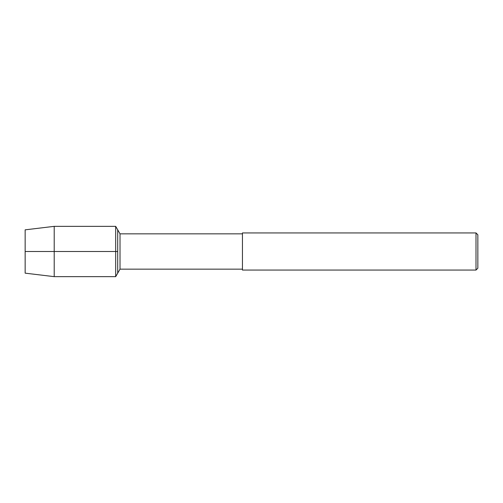 <?xml version="1.0" encoding="UTF-8"?>
<svg xmlns="http://www.w3.org/2000/svg" width="503" height="503" viewBox="0 0 503 503"><rect width="100%" height="100%" fill="white"/><g stroke="black" fill="none" stroke-linecap="round" stroke-linejoin="round"><path stroke-width="0.75" d="M25.15 273.16L25.15 229.84L25.15 273.16L54.211 276.65L54.211 226.35L25.15 229.84M242.446 269.155L120.016 269.155L120.016 233.845L242.446 233.845M475.995 270.067L477.85 268.212L477.85 234.788L475.995 232.933L242.446 232.933L242.446 270.067L475.995 270.067L475.995 232.933M120.016 269.155L115.69 276.65L115.69 226.35L117.708 229.84L117.708 273.16L117.708 229.84L120.016 233.845M117.708 251.5L25.15 251.5M115.69 276.65L54.211 276.65M115.69 226.35L54.211 226.35"/></g></svg>
